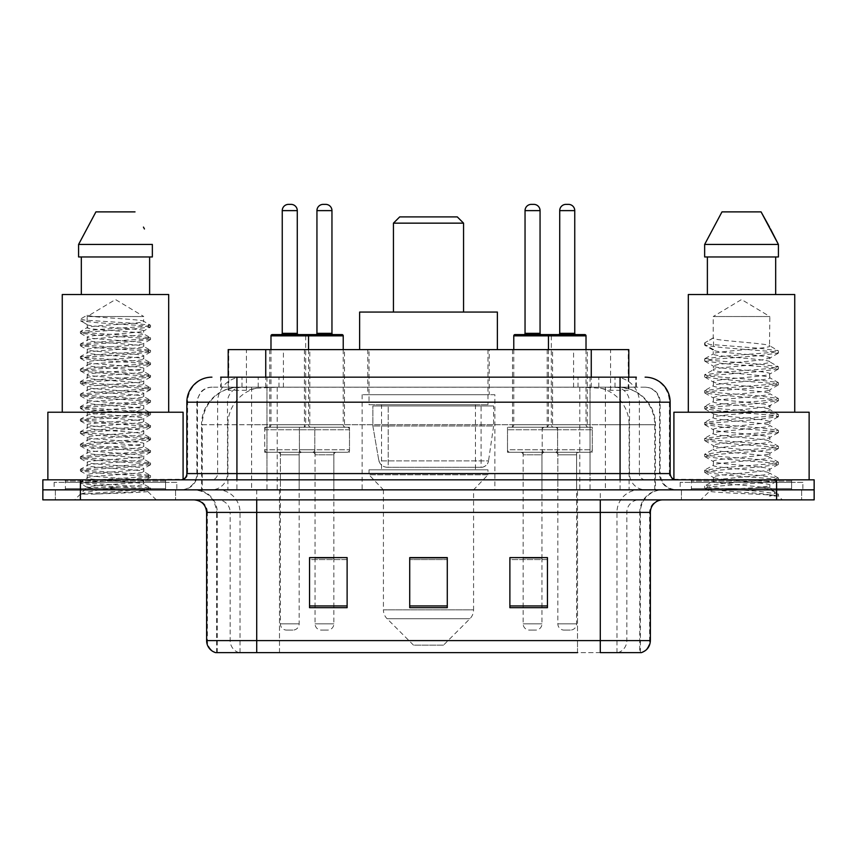 <?xml version="1.0" encoding="UTF-8"?>
<svg xmlns="http://www.w3.org/2000/svg" width="857" height="857" viewBox="0 0 857 857"><rect width="100%" height="100%" fill="white"/><g stroke="black" fill="none" stroke-linecap="round" stroke-linejoin="round"><path stroke-width="0.64" stroke-dasharray="4.29 3.21" d="M494.864 394.691L362.136 394.691L494.864 394.691L494.864 489.85L362.136 489.85L494.864 489.85M362.136 394.691L362.136 489.85M552.583 349.613L512.518 349.613L552.583 349.613L552.583 427.247L512.518 427.247L552.583 427.247M512.518 349.613L512.518 427.247M344.482 349.613L304.417 349.613L344.482 349.613L344.482 427.247L304.417 427.247L344.482 427.247M304.417 349.613L304.417 427.247M587.27 349.613L547.205 349.613L587.27 349.613L587.27 427.247L547.205 427.247L587.27 427.247M547.205 349.613L547.205 427.247M309.795 349.613L269.73 349.613L309.795 349.613L309.795 427.247L269.73 427.247L309.795 427.247M269.73 349.613L269.73 427.247M557.596 427.247L507.505 427.247L557.596 427.247L557.596 452.292L507.505 452.292L557.596 452.292M507.505 427.247L507.505 452.292M349.495 427.247L299.404 427.247L349.495 427.247L349.495 452.292L299.404 452.292L349.495 452.292M299.404 427.247L299.404 452.292M592.273 427.247L542.192 427.247L592.273 427.247L592.273 452.292L542.192 452.292L592.273 452.292M542.192 427.247L542.192 452.292M314.808 427.247L264.727 427.247L314.808 427.247L314.808 452.292L264.727 452.292L314.808 452.292M264.727 427.247L264.727 452.292M541.945 452.292L523.156 452.292L541.945 452.292L541.945 489.85L523.156 489.85L541.945 489.85M523.156 452.292L523.156 489.85M333.844 452.292L315.055 452.292L333.844 452.292L333.844 489.85L315.055 489.85L333.844 489.85M315.055 452.292L315.055 489.85M576.622 452.292L557.843 452.292L576.622 452.292L576.622 489.85L557.843 489.85L576.622 489.85M557.843 452.292L557.843 489.85M299.157 452.292L280.378 452.292L299.157 452.292L299.157 489.85L280.378 489.85L299.157 489.85M280.378 452.292L280.378 489.85M616.933 387.182L604.742 387.182L623.446 387.632C628.16 389.046 629.756 389.935 628.245 390.321L610.58 390.321L600.511 388.157L579.793 387.235L277.207 387.235L256.489 388.157L246.42 390.321L228.755 390.321L228.187 390.074L228.187 377.166L636.344 377.166L220.656 377.166L220.656 387.182L636.344 387.182L220.656 387.182M628.813 349.613L228.187 349.613M621.304 387.332A37.558 37.558 0 0 1 655.487 424.74L655.487 489.85L201.513 489.85L655.487 489.85M228.187 390.074C228.219 389.367 230.008 388.553 233.554 387.632L252.258 387.182L240.067 387.182M235.696 387.332A37.558 37.558 0 0 0 201.513 424.74L202.273 424.74L202.273 489.85M489.229 349.613L367.771 349.613L489.229 349.613L489.229 394.691L367.771 394.691L489.229 394.691M367.771 349.613L367.771 394.691M628.813 377.166L628.813 390.064L628.245 390.321L628.245 349.613M252.258 387.182L604.742 387.182M236.928 377.166L636.344 377.166L636.344 387.182M645.117 387.182L211.883 387.182L645.117 387.182A15.03 15.03 0 0 1 660.136 402.201L660.136 473.578L186.847 473.578M186.847 402.201L660.136 402.201L196.864 402.201L197.464 402.201L197.464 473.578L196.864 473.578A16.272 16.272 0 0 1 180.581 489.85L676.419 489.85L180.581 489.85M236.928 479.834L676.419 479.834L236.928 479.834M791.611 479.834L691.438 479.834L791.611 479.834L791.611 489.85L691.438 489.85L791.611 489.85L791.611 482.341L691.438 482.341L791.611 482.341M691.438 479.834L691.438 482.341M165.562 479.834L65.389 479.834L165.562 479.834L165.562 489.85L65.389 489.85L165.562 489.85L165.562 482.341L65.389 482.341L165.562 482.341M65.389 479.834L65.389 482.341M776.592 499.867L42.85 499.867L42.85 479.834L814.15 479.834L814.15 489.85L776.592 489.85L814.15 489.85L814.15 499.867L776.592 499.867L776.592 489.85L80.408 489.85L776.592 489.85L776.592 479.834M42.85 489.85L80.408 489.85L42.85 489.85M175.578 489.85L175.578 499.867L55.373 499.867L175.578 499.867L55.373 499.867L175.578 499.867L175.578 489.85L55.373 489.85L55.373 499.867L55.373 489.85L175.578 489.85M801.627 489.85L801.627 499.867L681.422 499.867L801.627 499.867L681.422 499.867L801.627 499.867L801.627 489.85L681.422 489.85L681.422 499.867L681.422 489.85L801.627 489.85M176.821 482.341L54.12 482.341L176.821 482.341L176.821 489.85L54.12 489.85L176.821 489.85M54.12 482.341L54.12 489.85M802.88 482.341L680.179 482.341L802.88 482.341L802.88 489.85L680.179 489.85L802.88 489.85M680.179 482.341L680.179 489.85M639.751 652.627L600.286 652.627L640.361 652.627L639.751 652.627L639.751 512.39L640.361 512.39A22.539 22.539 0 0 1 662.9 489.85L194.1 489.85L662.9 489.85M216.639 652.627L216.639 512.39L650.377 512.39M600.286 499.867L194.1 499.867L600.286 499.867M691.438 489.85L791.611 489.85L691.438 489.85M65.389 489.85L165.562 489.85L65.389 489.85M547.452 605.931L547.452 557.596L547.452 607.677L509.883 607.677L509.883 557.843L509.883 607.677L547.452 607.677L547.452 558.089L547.452 607.677L547.452 559.589L509.883 559.589L509.883 557.596L509.883 607.677L509.883 557.843L509.883 607.677L509.883 559.589L547.452 559.589L547.452 557.843L547.452 605.931L509.883 605.931L509.883 607.677L547.452 607.677L547.452 557.843L509.883 557.843L509.883 605.931M347.117 605.931L347.117 557.596L347.117 607.677L309.548 607.677L309.548 557.843L309.548 607.677L347.117 607.677L347.117 558.089L347.117 607.677L347.117 559.589L309.548 559.589L309.548 557.596L309.548 607.677L309.548 557.843L309.548 607.677L309.548 559.589L347.117 559.589L347.117 557.843L347.117 605.931L309.548 605.931L309.548 607.677L347.117 607.677L347.117 557.843L309.548 557.843L309.548 605.931M447.279 605.931L447.279 557.596L447.279 607.677L409.721 607.677L409.721 557.843L409.721 607.677L447.279 607.677L447.279 558.089L447.279 607.677L447.279 559.589L409.721 559.589L409.721 607.677L409.721 557.596L447.279 557.596L409.721 557.596L447.279 557.596L447.279 605.931L409.721 605.931M239.049 652.627A12.523 12.33 -90 0 1 230.169 640.608L230.169 512.39L279.5 512.39L279.5 652.627L577.5 652.627L577.5 640.608L207.383 640.608A12.523 12.33 -90 0 0 216.264 652.627L641.357 652.627M347.117 557.596L309.548 557.596L347.117 557.596M547.452 557.596L509.883 557.596L547.452 557.596M256.714 489.85L256.714 652.627L600.286 652.627L600.286 512.39L216.639 512.39C215.311 498.699 207.801 491.19 194.1 489.85M333.844 557.596L315.055 557.596L315.055 454.799L333.844 454.799L333.844 557.596M541.945 557.596L523.156 557.596L523.156 454.799L541.945 454.799L541.945 557.596M447.279 559.589L447.279 558.089L447.279 559.589L409.721 559.589L409.721 607.677L447.279 607.677L447.279 559.589M447.279 557.843L409.721 557.843M93.959 494.125L133.017 491.779L150.404 489.872L147.693 491.436L156.295 499.867L74.645 499.867L87.168 487.354C84.532 488.758 149.022 490.086 147.747 491.318C149.943 492.282 114.774 493.257 93.959 494.125L80.74 494.125C86.568 492.068 98.148 489.808 115.47 487.354L87.168 487.354C85.432 485.266 145.508 483.177 143.772 481.088C145.508 479.009 85.432 476.91 87.168 474.832C85.432 472.743 145.508 470.654 143.772 468.565C145.508 466.487 85.432 464.387 87.168 462.309C85.432 460.22 145.508 458.131 143.772 456.042C145.508 453.964 85.432 451.875 87.168 449.786C85.432 447.708 145.508 445.608 143.772 443.53C145.508 441.441 85.432 439.352 87.168 437.263C85.432 435.185 145.508 433.085 143.772 431.007C145.508 428.918 85.432 426.829 87.168 424.74C85.432 422.662 145.508 420.562 143.772 418.484C145.508 416.395 85.432 414.306 87.168 412.228C85.432 410.139 145.508 408.05 143.772 405.961C145.508 403.883 85.432 401.783 87.168 399.705C85.432 397.616 145.508 395.527 143.772 393.438C145.508 391.36 85.432 389.26 87.168 387.182C85.432 385.093 145.508 383.004 143.772 380.915C145.508 378.837 85.432 376.748 87.168 374.659C85.432 372.581 145.508 370.481 143.772 368.403C145.508 366.314 85.432 364.225 87.168 362.136C85.432 360.058 145.508 357.958 143.772 355.88C145.508 353.791 85.432 351.702 87.168 349.613C85.432 347.535 145.508 345.435 143.772 343.357C145.508 341.268 85.432 339.179 87.168 337.101C85.432 335.012 145.508 332.923 143.772 330.834C145.508 328.756 85.432 326.656 87.168 324.578L87.168 316.544L143.772 316.544L115.47 299.532L87.168 316.544L143.772 316.544L143.58 321.225L150.404 325.189L133.017 323.271L85.089 320.143L80.387 319.093L80.387 320.657L87.168 324.578L87.36 327.492L80.547 331.445L97.934 329.527L145.851 326.399L150.404 325.189M150.404 489.872L145.851 488.651L97.934 485.523L80.387 483.434L85.089 482.395L133.017 479.267L150.553 477.178L145.851 476.128L97.934 473L80.387 470.911L85.089 469.872L133.017 466.744L150.553 464.655L145.851 463.616L97.934 460.477L80.387 458.399L85.089 457.349L133.017 454.221L150.553 452.132L145.851 451.093L97.934 447.965L80.387 445.876L85.089 444.826L133.017 441.698L150.553 439.609L145.851 438.57L97.934 435.442L80.387 433.353L85.089 432.314L133.017 429.175L150.553 427.097L145.851 426.047L97.934 422.919L80.387 420.83L85.089 419.791L133.017 416.652L150.553 414.574L145.851 413.524L97.934 410.396L80.387 408.307L85.089 407.268L133.017 404.14L150.553 402.051L145.851 401.001L97.934 397.873L80.387 395.784L85.089 394.745L133.017 391.617L150.404 389.699L145.851 388.489L97.934 385.35L80.387 383.272L85.089 382.222L133.017 379.094L150.553 377.005L145.851 375.966L97.934 372.838L80.547 370.92L85.089 369.699L133.017 366.571L150.553 364.482L145.851 363.443L97.934 360.315L80.387 358.226L85.089 357.187L133.017 354.048L150.553 351.97L145.851 350.92L97.934 347.792L80.387 345.703L85.089 344.664L133.017 341.525L150.553 339.447L145.851 338.397L97.934 335.269L80.387 333.18L85.089 332.141L133.017 329.013L150.404 327.095L143.58 331.048L143.772 333.962L150.404 337.701L133.017 335.794L85.089 332.666L80.547 331.445M150.404 339.618L143.772 343.357L143.772 346.485C145.508 344.407 85.432 342.307 87.168 340.229C85.432 338.14 145.508 336.051 143.772 333.962C145.508 331.884 85.432 329.784 87.168 327.706C85.432 325.617 145.508 323.528 143.772 321.439C145.272 319.822 108.1 318.129 93.359 316.544L87.168 315.183L80.387 319.093M150.404 327.095L145.851 325.874L97.934 322.746L80.547 320.839L87.168 324.578M150.404 352.141L143.772 355.88L143.772 359.008C145.508 356.919 85.432 354.83 87.168 352.752C85.432 350.663 145.508 348.574 143.772 346.485L150.404 350.224L133.017 348.317L85.089 345.178L80.387 344.139L97.934 342.05L145.851 338.922L150.404 337.701M80.547 333.352L87.36 337.315L87.168 340.229L80.547 343.968M150.404 364.664L143.772 368.403L143.772 371.531C145.508 369.442 85.432 367.353 87.168 365.264C85.432 363.186 145.508 361.086 143.772 359.008L150.404 362.747L133.017 360.829L85.089 357.701L80.387 356.662L97.934 354.573L145.851 351.445L150.404 350.224M80.547 345.874L87.36 349.838L87.168 352.752L80.547 356.491M150.404 377.176L143.772 380.915L143.772 384.054C145.508 381.965 85.432 379.876 87.168 377.787C85.432 375.709 145.508 373.609 143.772 371.531L150.404 375.27L133.017 373.352L85.089 370.224L80.387 369.185L97.934 367.096L145.851 363.968L150.404 362.747M80.547 358.397L87.36 362.361L87.168 365.264L80.547 369.013M150.404 389.699L143.772 393.438L143.772 396.566C145.508 394.488 85.432 392.399 87.168 390.31C85.432 388.232 145.508 386.132 143.772 384.054L150.404 387.793L133.017 385.875L85.089 382.747L80.387 381.697L97.934 379.619L145.851 376.48L150.404 375.27M80.547 370.92L87.36 374.873L87.168 377.787L80.547 381.526M150.404 402.222L143.772 405.961L143.772 409.089C145.508 407.011 85.432 404.911 87.168 402.833C85.432 400.744 145.508 398.655 143.772 396.566L150.404 400.315L133.017 398.398L85.089 395.27L80.387 394.22L97.934 392.142L145.851 389.003L150.404 387.793M80.547 383.443L87.36 387.396L87.168 390.31L80.547 394.049M150.404 414.745L143.772 418.484L143.772 421.612C145.508 419.534 85.432 417.434 87.168 415.356C85.432 413.267 145.508 411.178 143.772 409.089L150.404 412.828L133.017 410.921L85.089 407.793L80.387 406.743L97.934 404.654L145.851 401.526L150.404 400.315M80.547 395.966L87.36 399.919L87.168 402.833L80.547 406.572M150.404 427.268L143.772 431.007L143.772 434.135C145.508 432.046 85.432 429.957 87.168 427.879C85.432 425.79 145.508 423.701 143.772 421.612L150.404 425.351L133.017 423.444L85.089 420.305L80.387 419.266L97.934 417.177L145.851 414.049L150.404 412.828M80.547 408.478L87.36 412.442L87.168 415.356L80.547 419.094M150.404 439.78L143.772 443.53L143.772 446.658C145.508 444.569 85.432 442.48 87.168 440.391C85.432 438.313 145.508 436.213 143.772 434.135L150.404 437.873L133.017 435.956L85.089 432.828L80.387 431.789L97.934 429.7L145.851 426.572L150.404 425.351M80.547 421.001L87.36 424.965L87.168 427.879L80.547 431.617M150.404 452.303L143.772 456.042L143.772 459.181C145.508 457.092 85.432 455.003 87.168 452.914C85.432 450.836 145.508 448.736 143.772 446.658L150.404 450.396L133.017 448.479L85.089 445.351L80.387 444.312L97.934 442.223L145.851 439.095L150.404 437.873M80.547 433.524L87.36 437.477L87.168 440.391L80.547 444.13M150.404 464.826L143.772 468.565L143.772 471.693C145.508 469.615 85.432 467.526 87.168 465.437C85.432 463.358 145.508 461.259 143.772 459.181L150.404 462.919L133.017 461.002L85.089 457.874L80.387 456.824L97.934 454.746L145.851 451.607L150.404 450.396M80.547 446.047L87.36 450L87.168 452.914L80.547 456.652M150.404 477.349L143.772 481.088L143.772 484.216C145.508 482.137 85.432 480.038 87.168 477.96C85.432 475.871 145.508 473.782 143.772 471.693L150.404 475.442L133.017 473.525L85.089 470.397L80.387 469.347L97.934 467.269L145.851 464.13L150.404 462.919M80.547 458.57L87.36 462.523L87.168 465.437L80.547 469.175M115.47 487.354C132.664 486.305 142.101 485.266 143.772 484.216L150.404 487.954L133.017 486.048L85.089 482.92L80.387 481.87L97.934 479.781L145.851 476.653L150.404 475.442M80.547 471.093L87.36 475.046L87.168 477.96L80.547 481.698M166.804 489.85L64.136 489.85L166.804 489.85A1.253 1.253 0 0 1 165.562 488.597L65.389 488.597L165.562 488.597L165.562 481.088A1.253 1.253 0 0 1 166.804 479.834L64.136 479.834L166.804 479.834M64.136 489.85A1.253 1.253 0 0 0 65.389 488.597L65.389 481.088A1.253 1.253 0 0 0 64.136 479.834M183.087 479.834L47.863 479.834L183.087 479.309M168.69 412.228L62.261 412.228L168.69 412.228M74.645 499.867L156.295 499.867M87.168 487.354L80.547 483.605M81.329 256.961L152.353 256.961L149.621 256.961L152.353 256.961L152.353 244.438L78.587 244.438L78.587 256.961L81.329 256.961L81.329 294.529L149.621 294.529L81.329 294.529M95.92 211.883L135.02 211.883M143.451 227.094L144.447 228.969M62.261 294.529L168.69 294.529M47.863 412.228L183.087 412.228M80.74 494.125L145.851 489.176L150.404 487.954M87.168 316.544L87.168 315.183M393.438 312.055L463.562 312.055L393.438 312.055M443.53 645.117L413.47 645.117L387.096 618.733L469.904 618.733L387.096 618.733A12.523 12.523 0 0 1 383.422 609.873L473.578 609.873A12.523 12.523 0 0 1 469.904 618.733L443.53 645.117L413.47 645.117M473.578 489.85L383.422 489.85L383.422 609.873L473.578 609.873L473.578 489.85L487.976 474.832L369.024 474.832L487.976 474.832L487.976 469.818L369.024 469.818L369.024 474.832L383.422 489.85L473.578 489.85M381.547 404.708L475.453 404.708L381.547 404.708L381.547 469.818L475.453 469.818L381.547 469.818M475.453 404.708L475.453 469.818M369.024 349.613L487.976 349.613L369.024 349.613L369.024 404.708L487.976 404.708L369.024 404.708M487.976 349.613L487.976 404.708M497.371 349.613L359.629 349.613L497.371 349.613M359.629 312.055L497.371 312.055M369.024 469.818L487.976 469.818M393.438 223.152L463.562 223.152M399.705 216.896L457.295 216.896M481.098 467.311L481.088 467.311A7.509 7.509 90 0 0 488.533 460.884L378.89 460.884C380.379 465.18 383.486 467.333 388.21 467.311L388.221 405.961L388.221 467.311C383.497 467.344 380.39 465.19 378.89 460.884L372.859 425.993L372.859 405.961L493.611 405.961L493.611 425.993L372.859 425.993L378.89 460.884L488.533 460.884C487.515 467.011 480.67 467.718 481.098 467.311L388.21 467.311L481.098 467.311L481.088 405.961L388.221 405.961L481.088 405.961M493.611 405.961L372.859 405.961L388.221 405.961L372.859 405.961L372.859 425.993L493.611 425.993L488.533 460.884M760.073 487.354C742.665 488.619 709.264 489.872 709.575 490.997C706.393 492.786 777.235 494.403 778.381 495.957L759.988 493.439L723.072 490.793L704.85 488.404L709.564 486.819L759.988 482.834L778.199 480.456L769.832 485.158L769.832 487.354L760.073 487.354C767.144 486.358 770.4 485.63 769.832 485.158C771.418 484.376 762.002 483.048 741.584 481.184C723.972 479.77 714.513 478.442 713.228 477.22C712.006 474.457 771.793 471.757 769.832 469.261C771.579 466.626 711.471 463.969 713.228 461.302C713.335 460.627 716.12 459.963 721.551 459.288L751.428 456.385C766.608 454.703 772.746 453.696 769.832 453.353C771.311 452.56 761.969 451.243 741.819 449.411C722.644 447.75 713.11 446.411 713.228 445.404C712.317 444.515 721.669 443.198 741.284 441.451C761.669 439.609 771.182 438.27 769.832 437.456C770.614 436.277 755.328 434.703 744.058 433.696C727.979 432.292 711.578 430.803 713.228 429.528C713.335 428.907 716.088 428.254 721.487 427.568L746.093 425.115C765.172 423.176 773.078 421.998 769.832 421.548L764.176 419.973L741.573 417.584C724.358 416.266 714.899 414.949 713.228 413.631C714.342 412.238 722.397 411.339 746.286 409.185C764.958 407.311 772.81 406.132 769.832 405.65L764.412 404.108L741.712 401.697C724.529 400.39 715.027 399.062 713.228 397.723C715.006 396.427 724.454 395.088 741.562 393.717C761.487 391.917 770.904 390.599 769.832 389.742C769.447 388.5 757.159 387.085 744.058 385.95C724.229 384.45 713.945 383.068 713.228 381.815C711.739 378.987 771.514 376.587 769.832 373.845C771.6 370.942 711.428 368.746 713.228 365.875L718.744 364.3L763.405 359.704L769.832 357.947L769.832 361.922C771.568 359.276 711.492 356.619 713.228 353.973C711.492 351.327 771.568 348.66 769.832 346.014C771.568 343.368 711.492 340.711 713.228 338.065L713.228 316.544L769.832 316.544L741.53 299.532L713.228 316.544L769.832 316.544L769.511 345.66L778.199 350.717L759.988 348.338L709.564 344.364L705.022 342.682L705.022 344.664L713.538 349.635L713.538 337.712L704.85 342.768M792.864 489.85L690.196 489.85L792.864 489.85A1.253 1.253 0 0 1 791.611 488.597L691.438 488.597L791.611 488.597L791.611 481.088A1.253 1.253 0 0 1 792.864 479.834L690.196 479.834L792.864 479.834M690.196 489.85A1.253 1.253 0 0 0 691.438 488.597L691.438 481.088A1.253 1.253 0 0 0 690.196 479.834M673.913 479.309L809.137 479.834L673.913 479.834M794.739 412.228L688.31 412.228L794.739 412.228M769.511 374.252L769.832 377.819C771.568 375.173 711.492 372.516 713.228 369.87C711.492 367.225 771.568 364.568 769.832 361.922L778.199 366.625L759.988 364.236L709.564 360.261L704.615 358.933L723.072 356.287L773.496 352.313L778.199 350.717M769.532 358.312L769.832 357.947C771.718 357.198 762.216 355.869 741.326 353.952L724.904 352.356C718.155 351.713 714.256 350.931 713.228 349.999L713.228 353.973L704.85 358.665M778.199 480.456L773.496 478.859L723.072 474.885L704.615 472.239L709.564 470.911L759.988 466.936L778.445 464.29L773.496 462.962L723.072 458.988L704.615 456.331L709.564 455.013L759.988 451.039L778.445 448.382L773.496 447.065L723.072 443.08L704.615 440.434L709.564 439.105L759.988 435.131L778.445 432.485L773.496 431.157L723.072 427.182L704.615 424.536L709.564 423.208L759.988 419.234L778.445 416.577L773.496 415.259L723.072 411.285L704.85 408.896L709.564 407.311L759.988 403.326L778.445 400.68L773.496 399.351L723.072 395.377L704.85 392.999L709.564 391.403L759.988 387.428L778.445 384.782L773.496 383.454L723.072 379.48L704.85 377.091L709.564 375.505L759.988 371.531L778.445 368.874L773.496 367.546L723.072 363.572L704.615 360.926L709.564 359.597L759.988 355.623L778.445 352.977L773.496 351.649L723.072 347.674L704.85 345.296L713.538 350.352L713.538 349.635M778.199 385.05L769.832 389.742L769.832 393.727C771.568 391.081 711.492 388.414 713.228 385.768C711.492 383.122 771.568 380.465 769.832 377.819L778.199 382.522L759.988 380.144L709.564 376.169L704.615 374.841L723.072 372.184L773.496 368.21L778.199 366.625M704.85 361.193L713.538 366.25L713.228 369.87L704.85 374.573M778.199 400.947L769.832 405.65L769.832 409.625C771.568 406.979 711.492 404.322 713.228 401.676C711.492 399.03 771.568 396.373 769.832 393.727L778.199 398.419L759.988 396.041L709.564 392.067L704.615 390.738L723.072 388.092L773.496 384.118L778.199 382.522M713.538 382.201L713.228 385.768L704.85 390.471M778.199 416.845L769.832 421.548L769.832 425.522C771.568 422.876 711.492 420.219 713.228 417.573C711.492 414.927 771.568 412.271 769.832 409.625L778.199 414.327L759.988 411.938L709.564 407.964L704.615 406.647L723.072 403.99L773.496 400.015L778.199 398.419M713.538 398.119L713.228 401.676L704.85 406.379M778.199 432.753L769.832 437.456L769.832 441.43C771.568 438.784 711.492 436.127 713.228 433.481C711.492 430.835 771.568 428.168 769.832 425.522L778.199 430.225L759.988 427.847L709.564 423.872L704.615 422.544L723.072 419.898L773.496 415.924L778.199 414.327M713.538 414.017L713.228 417.573L704.85 422.276M778.199 448.65L769.832 453.353L769.832 457.327C771.568 454.681 711.492 452.025 713.228 449.379C711.492 446.733 771.568 444.076 769.832 441.43L778.199 446.133L759.988 443.744L709.564 439.77L704.615 438.441L723.072 435.795L773.496 431.821L778.199 430.225M713.538 429.925L713.228 433.481L704.85 438.173M778.199 464.558L769.832 469.261L769.832 473.235C771.568 470.589 711.492 467.922 713.228 465.276C711.492 462.63 771.568 459.973 769.832 457.327L778.199 462.03L759.988 459.652L709.564 455.678L704.615 454.349L723.072 451.703L773.496 447.718L778.199 446.133M704.85 440.702L713.538 445.758L713.228 449.379L704.85 454.081M778.381 495.957L769.168 495.957C773.796 494.5 775.414 493.032 774.053 491.575L762.634 487.301C747.272 485.266 711.771 483.209 713.228 481.184C711.492 478.538 771.568 475.881 769.832 473.235L778.199 477.927L759.988 475.549L709.564 471.575L704.615 470.247L723.072 467.601L773.496 463.626L778.199 462.03M713.538 461.687L713.228 465.276L704.85 469.979M763.416 487.365L769.832 487.354L774.053 491.575M713.538 477.595L713.228 481.184L704.85 485.887L723.072 483.498L773.496 479.524L778.199 477.927M769.168 495.957L778.445 494.103L778.445 495.957L782.355 499.867L700.705 499.867L782.355 499.867M704.85 488.404L709.65 491.2L700.705 499.867M707.379 256.961L775.671 256.961L775.671 294.529L707.379 294.529L775.671 294.529L707.379 294.529L707.379 256.961L704.647 256.961L778.413 256.961L704.647 256.961L704.647 244.438L778.413 244.438M721.98 211.883L761.08 211.883M769.511 227.094L770.497 228.969M713.228 338.065L705.022 342.682M707.379 294.529L775.671 294.529M688.31 294.529L794.739 294.529M673.913 412.228L809.137 412.228M775.671 256.961L778.413 256.961M778.445 494.103L759.988 491.457L709.564 487.472L704.85 485.887M704.85 345.296L705.022 344.664M307.299 334.594L272.237 334.594M298.536 334.594L281 334.594L298.536 334.594M291.016 204.373L288.509 204.373M301.664 452.292L277.872 452.292L301.664 452.292A2.507 2.507 0 0 0 299.157 454.799L299.157 623.832A6.256 6.256 0 0 1 292.901 630.088L286.634 630.088L292.901 630.088M277.872 452.292A2.507 2.507 0 0 1 280.378 454.799L280.378 623.832A6.256 6.256 0 0 0 286.634 630.088M312.302 452.292L267.223 452.292L312.302 452.292A2.507 2.507 0 0 0 314.808 449.786L264.727 449.786L314.808 449.786L314.808 429.753A2.507 2.507 0 0 0 312.302 427.247L267.223 427.247L312.302 427.247M267.223 452.292A2.507 2.507 0 0 1 264.727 449.786L264.727 429.753A2.507 2.507 0 0 1 267.223 427.247M308.552 349.613L308.552 424.74A2.507 2.507 0 0 0 311.048 427.247L268.477 427.247L311.048 427.247M270.983 349.613L270.983 424.74A2.507 2.507 0 0 1 268.477 427.247M584.763 334.594L515.025 334.594M576 334.594L558.464 334.594L576 334.594M568.491 204.373L565.984 204.373M579.128 452.292L555.336 452.292L579.128 452.292A2.507 2.507 0 0 0 576.622 454.799L576.622 623.832A6.256 6.256 0 0 1 570.366 630.088L564.099 630.088L570.366 630.088M555.336 452.292A2.507 2.507 0 0 1 557.843 454.799L557.843 623.832A6.256 6.256 0 0 0 564.099 630.088M589.777 452.292L544.698 452.292L589.777 452.292A2.507 2.507 0 0 0 592.273 449.786L542.192 449.786L592.273 449.786L592.273 429.753A2.507 2.507 0 0 0 589.777 427.247L544.698 427.247L589.777 427.247M544.698 452.292A2.507 2.507 0 0 1 542.192 449.786L542.192 429.753A2.507 2.507 0 0 1 544.698 427.247M586.017 349.613L586.017 424.74A2.507 2.507 0 0 0 588.523 427.247L545.952 427.247L588.523 427.247M548.448 349.613L548.448 424.74A2.507 2.507 0 0 1 545.952 427.247M270.983 335.848L305.67 335.848A1.253 1.253 0 0 1 306.924 334.594L341.975 334.594M315.687 334.594L333.212 334.594L315.687 334.594M312.559 452.292A2.507 2.507 0 0 1 315.055 454.799L333.844 454.799A2.507 2.507 0 0 1 336.34 452.292L312.559 452.292L336.34 452.292M301.91 452.292L346.989 452.292L301.91 452.292A2.507 2.507 0 0 1 299.404 449.786L349.495 449.786L299.404 449.786L299.404 429.753A2.507 2.507 0 0 1 301.91 427.247L346.989 427.247L301.91 427.247M346.989 452.292A2.507 2.507 0 0 0 349.495 449.786L349.495 429.753A2.507 2.507 0 0 0 346.989 427.247M343.228 335.848L305.67 335.848L305.67 424.74A2.507 2.507 0 0 1 303.164 427.247L345.735 427.247L303.164 427.247M343.228 349.613L343.228 424.74A2.507 2.507 0 0 0 345.735 427.247M315.055 557.843L315.055 623.832A6.256 6.256 0 0 0 321.321 630.088L327.578 630.088L321.321 630.088M333.844 557.843L333.844 623.832A6.256 6.256 0 0 1 327.578 630.088M325.703 204.373L323.196 204.373M523.788 334.594L541.313 334.594L523.788 334.594M520.66 452.292A2.507 2.507 0 0 1 523.156 454.799L541.945 454.799A2.507 2.507 0 0 1 544.441 452.292L520.66 452.292L544.441 452.292M510.011 452.292L555.09 452.292L510.011 452.292A2.507 2.507 0 0 1 507.505 449.786L557.596 449.786L507.505 449.786L507.505 429.753A2.507 2.507 0 0 1 510.011 427.247L555.09 427.247L510.011 427.247M555.09 452.292A2.507 2.507 0 0 0 557.596 449.786L557.596 429.753A2.507 2.507 0 0 0 555.09 427.247M513.772 349.613L513.772 424.74A2.507 2.507 0 0 1 511.265 427.247L553.836 427.247L511.265 427.247M513.772 335.848L551.33 335.848L551.33 424.74A2.507 2.507 0 0 0 553.836 427.247M523.156 557.843L523.156 623.832A6.256 6.256 0 0 0 529.422 630.088L535.679 630.088L529.422 630.088M541.945 557.843L541.945 623.832A6.256 6.256 0 0 1 535.679 630.088M533.804 204.373L531.297 204.373M228.755 390.321L228.755 349.613M233.554 387.632A37.558 36.99 -90 0 0 202.273 424.74L655.487 424.74L605.396 424.74L605.396 489.85M654.727 489.85L654.727 424.74A37.558 36.99 90 0 0 623.446 387.632M251.604 387.182L251.604 424.74L201.513 424.74L201.513 489.85M579.793 387.235L579.793 489.85M600.511 388.157A37.558 36.99 90 0 1 629.113 424.74L629.113 489.85M277.207 387.235L277.207 489.85M256.489 388.157A37.558 36.99 -90 0 0 227.887 424.74L227.887 489.85M605.396 387.182L605.396 424.74L251.604 424.74L251.604 489.85M265.745 387.268L265.745 377.166M246.42 390.321L246.42 349.613M283.41 387.268L283.41 349.613M573.59 387.268L573.59 349.613M610.58 390.321L610.58 349.613M591.255 387.268L591.255 377.166M258.214 387.182L258.214 377.166M211.883 387.182C207.63 387.246 203.998 388.799 201.009 391.831L197.099 399.501L196.864 402.201L196.864 473.578L620.072 473.578L620.072 387.182M266.955 377.166L266.955 473.578L197.464 473.578A16.272 16.026 90 0 1 181.438 489.85M620.072 489.85L620.072 473.578L660.136 473.578C661.101 483.466 666.532 488.886 676.419 489.85M590.044 377.166L590.044 402.201L670.153 402.201M670.153 473.578L669.392 473.578L669.392 402.201A25.046 24.66 90 0 0 644.732 377.166M80.408 479.834L80.408 499.867M242.295 377.166A25.046 24.66 -90 0 0 217.624 402.201L217.624 473.578A6.256 6.17 90 0 1 211.465 479.834M212.268 377.166A25.046 24.66 -90 0 0 187.608 402.201L187.608 473.578A6.256 6.17 90 0 1 181.438 479.834M614.705 377.166A25.046 24.66 90 0 1 639.376 402.201L639.376 473.578L590.044 473.578L590.044 479.834M675.562 479.834A6.256 6.17 -90 0 1 669.392 473.578L639.376 473.578A6.256 6.17 -90 0 0 645.535 479.834M212.268 387.182A15.03 14.794 -90 0 0 197.464 402.201L590.044 402.201L590.044 473.578L266.955 473.578L266.955 479.834M266.955 387.182L266.955 489.85M242.295 387.182A15.03 14.794 -90 0 0 227.491 402.201L227.491 473.578A16.272 16.026 90 0 1 211.465 489.85M236.928 387.182L236.928 489.85M644.732 387.182A15.03 14.794 90 0 1 659.536 402.201L659.536 473.578A16.272 16.026 -90 0 0 675.562 489.85M614.705 387.182A15.03 14.794 90 0 1 629.509 402.201L629.509 473.578A16.272 16.026 -90 0 0 645.535 489.85M590.044 387.182L590.044 489.85M221.224 387.182L221.224 377.166M241.985 387.182L241.985 377.166M278.975 387.182L278.975 377.166M578.025 387.182L578.025 377.166M615.015 387.182L615.015 377.166M635.776 387.182L635.776 377.166M598.786 387.182L598.786 377.166M617.951 652.627A12.523 12.33 90 0 0 626.831 640.608L577.5 640.608L577.5 512.39L639.751 512.39A22.539 22.196 -90 0 1 661.947 489.85M206.623 512.39L207.383 512.39L207.383 640.608L206.623 640.608M640.736 652.627A12.523 12.33 90 0 0 649.617 640.608L626.831 640.608L626.831 512.39A12.523 12.33 -90 0 1 639.161 499.867M650.377 640.608L649.617 640.608L649.617 512.39A12.523 12.33 -90 0 1 661.947 499.867M195.053 499.867A12.523 12.33 90 0 1 207.383 512.39L230.169 512.39A12.523 12.33 90 0 0 217.839 499.867M279.5 652.627L279.5 499.867M577.5 652.627L577.5 499.867M616.965 652.627L616.965 512.39A22.539 22.196 -90 0 1 639.161 489.85M640.361 652.627L640.361 512.39L600.286 512.39L600.286 489.85M217.25 652.627L217.25 512.39A22.539 22.196 90 0 0 195.053 489.85M240.035 652.627L240.035 512.39A22.539 22.196 90 0 0 217.839 489.85M279.5 489.85L279.5 512.39L577.5 512.39L577.5 489.85M165.562 481.088L65.389 481.088L165.562 481.088M791.611 481.088L691.438 481.088L791.611 481.088M282.253 210.629L297.283 210.629M299.157 454.799L280.378 454.799L299.157 454.799M264.727 429.753L314.808 429.753L264.727 429.753M270.983 424.74L308.552 424.74L270.983 424.74M297.283 333.341L282.253 333.341M299.157 623.832L280.378 623.832L299.157 623.832M551.33 335.848L586.017 335.848M559.717 210.629L574.747 210.629M576.622 454.799L557.843 454.799L576.622 454.799M542.192 429.753L592.273 429.753L542.192 429.753M548.448 424.74L586.017 424.74L548.448 424.74M574.747 333.341L559.717 333.341M576.622 623.832L557.843 623.832L576.622 623.832M331.959 333.341L316.94 333.341M349.495 429.753L299.404 429.753L349.495 429.753M343.228 424.74L305.67 424.74L343.228 424.74M315.055 623.832L333.844 623.832L315.055 623.832M316.94 210.629L331.959 210.629M540.06 333.341L525.041 333.341M557.596 429.753L507.505 429.753L557.596 429.753M551.33 424.74L513.772 424.74L551.33 424.74M523.156 623.832L541.945 623.832L523.156 623.832M525.041 210.629L540.06 210.629M150.553 488.136L150.553 489.701M80.387 481.87L80.387 483.434M150.553 475.614L150.553 477.178M80.387 469.347L80.387 470.911M150.553 463.091L150.553 464.655M80.387 456.824L80.387 458.399M150.553 450.568L150.553 452.132M80.387 444.312L80.387 445.876M150.553 438.045L150.553 439.609M80.387 431.789L80.387 433.353M150.553 425.522L150.553 427.097M80.387 419.266L80.387 420.83M150.553 413.01L150.553 414.574M80.387 406.743L80.387 408.307M150.553 400.487L150.553 402.051M80.387 394.22L80.387 395.784M150.553 387.964L150.553 389.528M80.387 381.697L80.387 383.272M150.553 375.441L150.553 377.005M80.387 369.185L80.387 370.749M150.553 362.918L150.553 364.482M80.387 356.662L80.387 358.226M150.553 350.395L150.553 351.97M80.387 344.139L80.387 345.703M150.553 337.883L150.553 339.447M80.387 331.616L80.387 333.18M150.553 325.36L150.553 326.924M704.615 486.155L704.615 488.136M778.445 478.206L778.445 480.188M704.615 470.247L704.615 472.239M778.445 462.298L778.445 464.29M704.615 454.349L704.615 456.331M778.445 446.401L778.445 448.382M704.615 438.441L704.615 440.434M778.445 430.493L778.445 432.485M704.615 422.544L704.615 424.536M778.445 414.595L778.445 416.577M704.615 406.647L704.615 408.628M778.445 398.687L778.445 400.68M704.615 390.738L704.615 392.731M778.445 382.79L778.445 384.782M704.615 374.841L704.615 376.823M778.445 366.892L778.445 368.874M704.615 358.933L704.615 360.926M778.445 350.984L778.445 352.977M704.615 343.036L704.615 345.028M704.85 472.507L713.538 477.563M704.85 456.61L713.538 461.666M704.85 424.804L713.538 429.86M704.85 408.896L713.538 413.952M704.85 392.999L713.538 398.055M704.85 377.091L713.538 382.158M778.199 369.142L769.511 374.198M778.199 353.245L769.522 358.301M773.025 490.825L778.199 493.836"/><path stroke-width="1.29" d="M220.656 377.166L236.928 377.166L220.656 377.166L228.187 377.166L228.187 349.613L628.813 349.613L628.813 377.166M211.883 377.166A25.046 25.046 0 0 0 186.847 402.201L186.847 473.578A6.256 6.256 0 0 1 180.581 479.834M645.117 377.166A25.046 25.046 0 0 1 670.153 402.201L236.928 402.201L236.928 377.166L636.344 377.166M670.153 402.201L670.153 473.578C670.528 477.381 672.616 479.47 676.419 479.834M80.408 479.834L42.85 479.834L42.85 489.85L80.408 489.85L42.85 489.85L42.85 499.867L80.408 499.867L80.408 489.85L776.592 489.85L80.408 489.85L80.408 479.834L776.592 479.834L776.592 489.85L814.15 489.85L776.592 489.85L776.592 499.867L80.408 499.867M776.592 499.867L814.15 499.867L814.15 479.834L776.592 479.834M279.5 652.627L216.264 652.627M650.377 640.608C650.024 646.607 647.024 650.613 641.357 652.627L600.286 652.627L600.286 640.608L650.377 640.608L650.377 512.39A12.523 12.523 0 0 1 662.9 499.867M215.643 652.627A12.523 12.523 0 0 1 206.623 640.608L206.623 512.39C205.884 504.784 201.706 500.617 194.1 499.867M547.452 607.677L547.452 557.596L509.883 557.596L509.883 607.677L547.452 607.677M347.117 607.677L347.117 557.596L309.548 557.596L309.548 607.677L347.117 607.677M447.279 607.677L447.279 557.596L409.721 557.596L409.721 607.677L447.279 607.677M577.5 652.627L256.714 652.627L256.714 640.608L600.286 640.608L600.286 512.39L206.623 512.39M315.055 557.843L333.844 557.843M523.156 557.843L541.945 557.843M447.279 557.843L409.721 557.843M183.087 479.309L183.087 412.228L47.863 412.228L47.863 479.834M168.69 412.228L168.69 294.529L62.261 294.529L62.261 412.228M149.621 256.961L149.621 294.529L149.621 256.961M78.587 244.438L95.92 211.883L78.587 244.438L78.587 256.961L152.353 256.961L152.353 244.438L78.587 244.438M144.447 228.969L143.451 227.094M81.329 256.961L81.329 294.529M135.02 211.883L95.92 211.883M393.438 223.152L463.562 223.152L457.295 216.896L399.705 216.896L393.438 223.152L393.438 312.055M463.562 223.152L463.562 312.055M497.371 349.613L497.371 312.055L359.629 312.055L359.629 349.613M809.137 479.834L809.137 412.228L673.913 412.228L673.913 479.309M794.739 412.228L794.739 294.529L688.31 294.529L688.31 412.228M770.497 228.969L778.413 244.438L704.647 244.438L721.98 211.883L704.647 244.438L704.647 256.961L778.413 256.961L778.413 244.438L778.413 256.961M778.413 244.438L761.08 211.883L769.511 227.094M707.379 256.961L707.379 294.529M775.671 294.529L775.671 256.961M761.08 211.883L721.98 211.883M306.924 334.594L341.975 334.594A1.253 1.253 0 0 1 343.228 335.848L270.983 335.848A1.253 1.253 0 0 1 272.237 334.594L307.299 334.594A1.253 1.253 0 0 1 308.552 335.848L308.552 349.613M297.283 210.629L282.253 210.629A6.256 6.256 0 0 1 288.509 204.373L291.016 204.373A6.256 6.256 0 0 1 297.283 210.629L297.283 333.341A1.253 1.253 0 0 0 298.536 334.594M282.253 210.629L282.253 333.341A1.253 1.253 0 0 1 281 334.594M270.983 335.848L270.983 349.613M586.017 335.848L548.448 335.848A1.253 1.253 0 0 1 549.701 334.594L584.763 334.594A1.253 1.253 0 0 1 586.017 335.848L586.017 349.613M574.747 210.629L559.717 210.629A6.256 6.256 0 0 1 565.984 204.373L568.491 204.373A6.256 6.256 0 0 1 574.747 210.629L574.747 333.341A1.253 1.253 0 0 0 576 334.594M559.717 210.629L559.717 333.341A1.253 1.253 0 0 1 558.464 334.594M549.701 334.594L515.025 334.594A1.253 1.253 0 0 0 513.772 335.848L548.448 335.848L548.448 349.613M316.94 210.629A6.256 6.256 0 0 1 323.196 204.373L325.703 204.373A6.256 6.256 0 0 1 331.959 210.629L316.94 210.629L316.94 333.341A1.253 1.253 0 0 1 315.687 334.594M331.959 210.629L331.959 333.341A1.253 1.253 0 0 0 333.212 334.594M343.228 335.848L343.228 349.613M551.33 335.848A1.253 1.253 0 0 0 550.076 334.594M525.041 210.629A6.256 6.256 0 0 1 531.297 204.373L533.804 204.373A6.256 6.256 0 0 1 540.06 210.629L525.041 210.629L525.041 333.341A1.253 1.253 0 0 1 523.788 334.594M540.06 210.629L540.06 333.341A1.253 1.253 0 0 0 541.313 334.594M513.772 335.848L513.772 349.613M265.745 377.166L265.745 349.613M591.255 377.166L591.255 349.613M236.928 479.834L236.928 402.201L186.847 402.201M186.847 473.578L670.153 473.578M620.072 377.166L620.072 479.834M600.286 499.867L600.286 512.39L650.377 512.39M206.623 640.608L256.714 640.608L256.714 499.867M447.279 605.931L409.721 605.931M347.117 605.931L309.548 605.931M547.452 605.931L509.883 605.931M282.253 333.341L297.283 333.341M559.717 333.341L574.747 333.341M316.94 333.341L331.959 333.341M525.041 333.341L540.06 333.341"/></g></svg>
